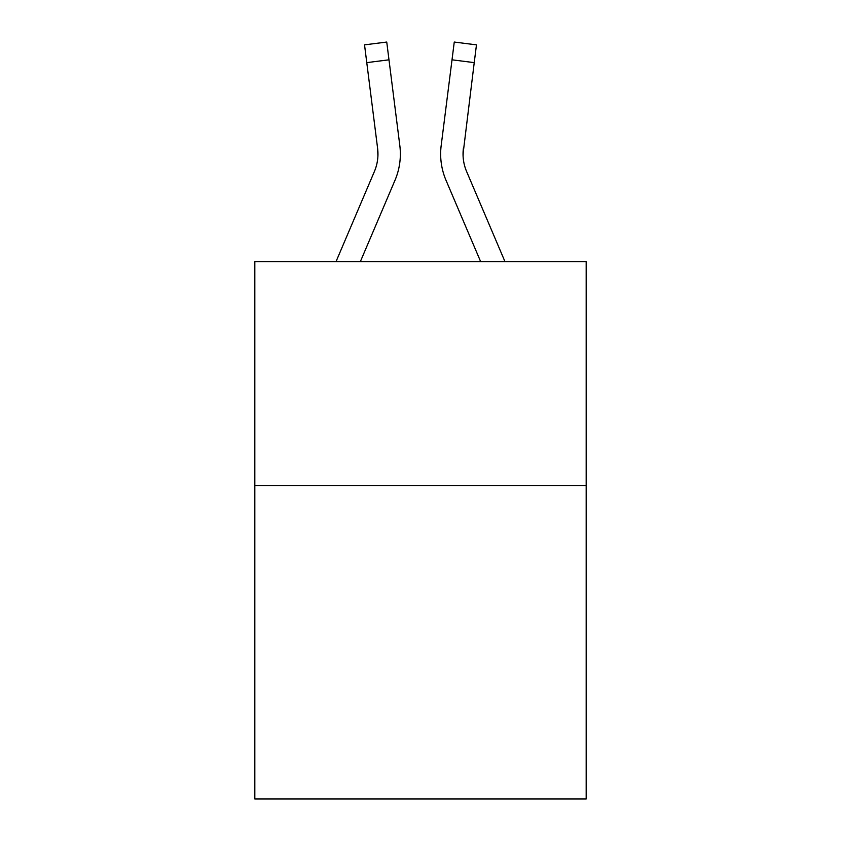 <?xml version="1.0" encoding="UTF-8"?>
<svg xmlns="http://www.w3.org/2000/svg" width="841" height="841" viewBox="0 0 841 841"><rect width="100%" height="100%" fill="white"/><g stroke="black" fill="none" stroke-linecap="round" stroke-linejoin="round"><path stroke-width="1.26" d="M586.177 485.52L586.177 798.95L254.823 798.95L254.823 261.635L586.177 261.635L586.177 485.52L254.823 485.52M360.347 261.635L394.986 180.3A67.164 67.164 0 0 0 399.822 145.567L388.984 59.816L366.771 62.623L364.531 44.857L386.744 42.05L388.984 59.816M336.022 261.635L374.382 171.532A44.773 44.773 0 0 0 377.966 154.071M400.274 157.256L400.348 154.292M399.486 142.886L399.822 145.567M504.978 261.635L466.618 171.532A44.773 44.773 0 0 1 463.034 154.071L474.229 62.623L452.016 59.816L454.256 42.05L476.469 44.857L454.256 42.05L476.469 44.857L454.256 42.05L476.469 44.857L454.256 42.05L476.469 44.857L454.256 42.05L476.469 44.857L454.256 42.05L476.469 44.857L474.229 62.623M480.653 261.635L446.014 180.3A67.164 67.164 0 0 1 441.178 145.567L452.016 59.816M463.086 156.174L463.034 154.071A44.773 44.773 0 0 0 466.618 171.532A44.773 44.773 0 0 1 463.034 154.071A44.773 44.773 0 0 0 466.618 171.532A44.773 44.773 0 0 1 463.034 154.071A44.773 44.773 0 0 0 466.618 171.532A44.773 44.773 0 0 1 463.391 148.373L463.086 156.174M377.945 155.459L377.609 148.373A44.773 44.773 0 0 1 374.382 171.532A44.773 44.773 0 0 0 377.609 148.373A44.773 44.773 0 0 1 374.382 171.532A44.773 44.773 0 0 0 377.609 148.373A44.773 44.773 0 0 1 374.382 171.532A44.773 44.773 0 0 0 377.609 148.373L366.771 62.623M440.726 157.267L440.652 153.956M441.178 145.567L441.514 142.886M476.469 44.857L454.256 42.05M377.609 148.373L377.914 156.174"/></g></svg>
